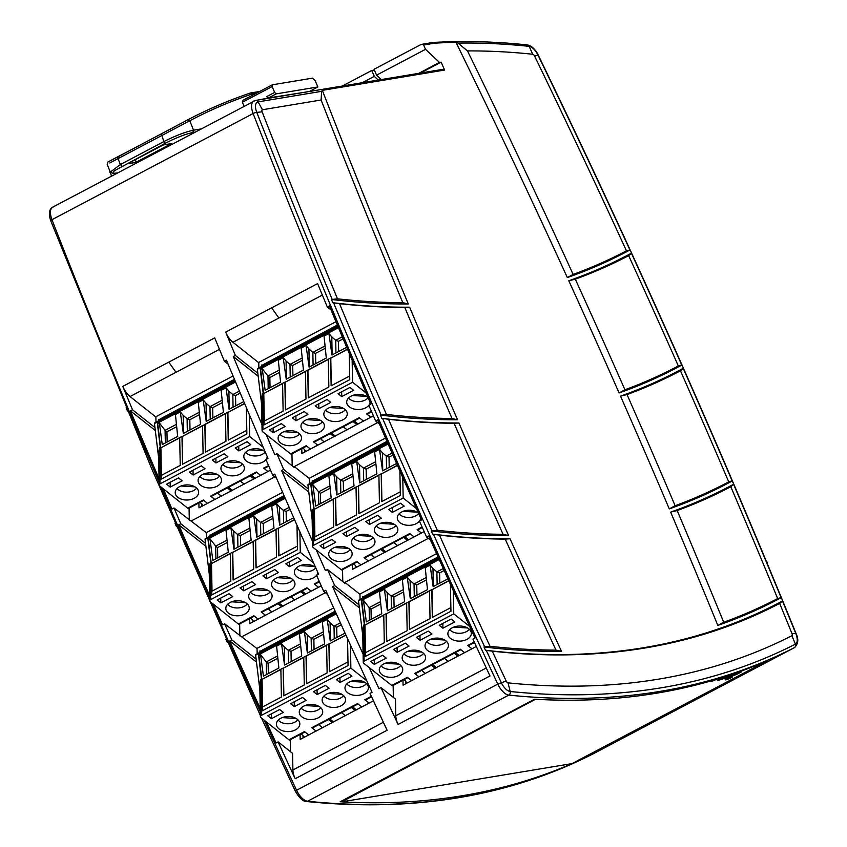 <?xml version="1.0" encoding="UTF-8"?>
<svg xmlns="http://www.w3.org/2000/svg" width="847" height="847" viewBox="0 0 847 847"><rect width="100%" height="100%" fill="white"/><g stroke="black" fill="none" stroke-linecap="round" stroke-linejoin="round"><path stroke-width="1.27" d="M277.329 577.686L291.241 578.512M245.514 602.641L231.602 601.815M254.46 589.745L268.383 590.581M300.187 565.616L314.11 566.452M240.601 545.743L240.41 535.548L237.689 534.51L237.933 547.151M286.328 521.614L286.138 511.419L283.417 510.381L283.66 523.023M263.47 533.684L263.269 523.478L260.548 522.451L260.791 535.092M293.697 517.729L279.669 525.129L276.63 503.626L279.499 507.014L279.838 525.045M279.499 507.014L283.417 510.381L289.166 507.353M294.576 519.751L278.483 528.242L279.012 555.791M276.016 529.544L255.625 540.301L256.154 567.861M253.158 541.604L232.756 552.371L233.285 579.92M230.289 553.673L211.496 563.583L212.025 591.142M215.911 558.776L215.678 546.124L217.541 547.607L217.743 557.813M256.98 537.104L256.63 519.073L253.761 515.685L248.891 518.258L251.136 540.185L233.941 549.258L230.903 527.745L233.772 531.143L234.111 549.174M233.772 531.143L237.689 534.51L249.897 528.073M256.63 519.073L260.548 522.451L272.766 516.003M292.998 579.824A11.085 7.136 -1.1 0 1 283.247 583.837A11.085 7.136 -1.1 0 1 273.359 580.195M247.271 603.953A11.085 7.136 -1.1 0 1 237.52 607.966A11.085 7.136 -1.1 0 1 227.631 604.324M270.129 591.884A11.085 7.136 -1.1 0 1 260.389 595.907A11.085 7.136 -1.1 0 1 250.49 592.265M315.783 567.861A11.085 7.136 -1.1 0 1 306.032 571.778A11.085 7.136 -1.1 0 1 296.217 568.136M271.823 612.021L268.351 608.781M307.397 588.167L261.988 612.137A1.758 0.826 -117.8 0 1 261.194 611.926L265.545 615.303M265.344 615.208L258.187 619.146M250.14 530.413L240.41 535.548M217.541 547.607L227.271 542.472M290.034 509.354L286.138 511.419M272.999 518.343L263.269 523.478M284.243 496.046L209.664 535.399L209.685 536.363M255.625 540.301L253.147 541.371L253.687 569.163L233.105 580.015L232.576 552.223L230.289 553.43L230.818 581.222L211.845 591.238L211.242 563.477L211.845 594.933M255.974 567.956L255.434 540.164L276.016 529.301L276.546 557.093L255.974 567.956M232.756 552.371L253.147 541.371M211.496 563.583L230.289 553.43M297.392 546.103L278.832 555.886L278.303 528.094L276.016 529.301M278.483 528.242L294.491 519.55M253.761 515.685L256.8 537.199L274.005 528.126L271.76 506.188L276.63 503.626M227.038 540.132L215.678 546.124L209.961 538.798L212.851 560.386L228.277 552.255L226.033 530.317L230.903 527.745M311.273 591.174L318.546 587.299M261.194 611.926L306.921 587.797L311.071 591.079M299.891 531.863L300.283 552.35L210.649 599.634A2.34 1.514 -1.1 0 0 209.77 600.841A2.34 1.514 -1.1 0 0 210.289 601.762L238.335 623.985L253.878 615.78L258.028 619.072M209.664 535.399L284.073 495.654M209.325 536.553L209.294 535.113M209.961 538.798L208.341 539.655L211.242 563.477M269.251 609.851L271.929 611.968M283.004 606.187L279.108 603.096M281.797 606.812L277.911 603.731M290.945 596.86L294.82 599.93M305.809 594.086L301.966 591.037M304.613 594.721L300.77 591.672M252.406 620.195L253.909 621.391M282.633 492.34L206.477 532.53L206.583 538.004M285.217 498.28L207.939 539.052L208.341 539.655M284.592 496.84L205.334 538.66A1.758 0.826 62.2 0 0 205.059 539.348L284.783 497.274M210.649 599.634L209.961 563.7L209.177 569.883L209.77 600.841M207.939 539.052L210.871 563.223L211.485 595.123L297.456 549.756L296.99 525.256M238.335 623.985A1.758 0.826 62.2 0 0 239.129 624.197L254.354 616.161M262.909 575.854L274.799 569.576L278.462 572.487L266.572 578.755L262.909 575.854M266.477 573.97L266.572 578.755M217.181 599.983L229.071 593.705L232.734 596.606L220.845 602.884L217.181 599.983M220.749 598.098L220.845 602.884M240.04 587.913L251.93 581.645L255.593 584.546L243.703 590.825L240.04 587.913M243.618 586.029L243.703 590.825M285.767 563.784L297.657 557.517L301.32 560.418L289.43 566.696L285.767 563.784M289.346 561.9L289.43 566.696M275.921 578.321A11.72 7.549 -1.1 0 1 288.266 577.241A11.72 7.549 -1.1 0 1 294.978 583.901A11.72 7.549 -1.1 0 1 283.396 591.682A11.72 7.549 -1.1 0 1 271.538 584.356A11.72 7.549 -1.1 0 1 275.921 578.321M230.193 602.45A11.72 7.549 -1.1 0 1 242.538 601.37A11.72 7.549 -1.1 0 1 249.251 608.03A11.72 7.549 -1.1 0 1 237.668 615.811A11.72 7.549 -1.1 0 1 225.81 608.485A11.72 7.549 -1.1 0 1 230.193 602.45M253.062 590.38A11.72 7.549 -1.1 0 1 265.397 589.311A11.72 7.549 -1.1 0 1 272.109 595.97A11.72 7.549 -1.1 0 1 260.537 603.742A11.72 7.549 -1.1 0 1 248.669 596.415A11.72 7.549 -1.1 0 1 253.062 590.38M316.577 575.357A11.72 7.549 -1.1 0 1 303.47 579.454A11.72 7.549 -1.1 0 1 294.396 572.286A11.72 7.549 -1.1 0 1 298.79 566.251A11.72 7.549 -1.1 0 1 315.656 567.564M317.816 572.434A11.72 7.549 -1.1 0 1 316.64 575.272M319.446 581.815L315.031 584.144A1.758 0.826 -117.8 0 1 314.237 583.932L319.224 581.307M318.387 587.225L314.237 583.932M209.251 573.917L205.059 539.348M209.961 563.7L210.871 563.223M300.283 552.35L313.57 562.884M766.694 562.196L767.562 563.16A2.34 1.006 -42.5 0 0 767.467 562.535L766.302 561.265M767.562 563.16L767.403 563.901M327.916 693.481L341.839 694.318M296.111 718.447L282.189 717.61M305.058 705.551L318.97 706.377M350.785 681.422L364.697 682.248M291.199 661.549L290.997 651.343L288.276 650.316L288.52 662.957M336.926 637.42L336.725 627.214L334.014 626.187L334.247 638.829M314.057 649.48L313.866 639.284L311.145 638.246L311.389 650.898M345.047 633.133L330.256 640.935L327.217 619.422L330.086 622.81L330.436 640.84M330.086 622.81L334.014 626.187L340.388 622.82M345.957 635.134L329.081 644.038L329.61 671.597M326.614 645.34L306.212 656.107L306.741 683.656M303.745 657.41L283.353 668.167L283.883 695.726M280.886 669.469L262.083 679.389L262.612 706.949M266.509 674.572L266.265 661.931L268.139 663.413L268.33 673.609M307.567 652.91L307.228 634.879L304.359 631.491L299.489 634.054L301.733 655.991L284.528 665.064L281.49 643.551L284.359 646.939L284.708 664.969M284.359 646.939L288.276 650.316L300.494 643.868M307.228 634.879L311.145 638.246L323.353 631.809M343.586 695.62A11.085 7.136 -1.1 0 1 333.845 699.643A11.085 7.136 -1.1 0 1 323.946 696.001M297.858 719.749A11.085 7.136 -1.1 0 1 288.118 723.772A11.085 7.136 -1.1 0 1 278.218 720.13M320.727 707.69A11.085 7.136 -1.1 0 1 310.976 711.702A11.085 7.136 -1.1 0 1 301.087 708.06M366.455 683.561A11.085 7.136 -1.1 0 1 356.703 687.573A11.085 7.136 -1.1 0 1 346.815 683.931M322.411 727.827L318.938 724.577M357.995 703.973L312.585 727.933A1.758 0.826 -117.8 0 1 311.791 727.721L316.132 731.109M315.942 731.014L308.784 734.952M300.727 646.208L290.997 651.343M268.139 663.413L277.869 658.278M341.288 624.811L336.725 627.214M323.596 634.149L313.866 639.284M335.327 611.598L260.251 651.205L260.273 652.169M306.212 656.107L303.745 657.166L304.274 684.958L283.703 695.821L283.163 668.029L280.876 669.236L281.416 697.028L262.432 707.033L261.839 679.283L262.443 710.739M306.561 683.751L306.032 655.959L326.603 645.107L327.143 672.899L306.561 683.751M283.353 668.167L303.745 657.166M262.083 679.389L280.876 669.236M347.979 661.899L329.43 671.692L328.89 643.9L326.603 645.107M329.081 644.038L345.872 634.943M304.359 631.491L307.397 653.005L324.592 643.921L322.347 621.994L327.217 619.422M277.625 655.938L266.265 661.931L260.558 654.604L263.438 676.192L278.864 668.05L276.62 646.123L281.49 643.551M361.86 706.97L369.133 703.095M311.791 727.721L357.519 703.592L361.669 706.885M350.425 644.98L350.87 668.145L261.247 715.44A2.34 1.514 -1.1 0 0 260.368 716.647A2.34 1.514 -1.1 0 0 260.887 717.568L288.922 739.791L304.475 731.586L308.615 734.878M260.251 651.205L335.158 611.206M259.913 652.359L259.891 650.919M260.558 654.604L258.938 655.451L261.839 679.283M319.838 725.657L322.516 727.774M333.591 721.983L329.695 718.902M332.384 722.618L328.498 719.537M341.532 712.655L345.417 715.736M356.407 709.881L352.564 706.843M355.211 710.517L351.367 707.467M302.993 736.001L304.497 737.186M333.676 607.902L257.065 648.326L257.17 653.81M336.323 613.8L258.526 654.847L258.938 655.451M335.687 612.381L255.921 654.466A1.758 0.826 62.2 0 0 255.646 655.144L335.878 612.815M261.247 715.44L260.558 679.506L259.775 685.689L260.368 716.647M258.526 654.847L261.469 679.019L262.083 710.919L348.053 665.562L347.535 638.606M288.922 739.791A1.758 0.826 62.2 0 0 289.716 740.003L304.952 731.967M313.496 691.65L325.386 685.382L329.049 688.283L317.159 694.561L313.496 691.65M317.074 689.765L317.159 694.561M267.768 715.779L279.658 709.511L283.322 712.412L271.432 718.69L267.768 715.779M271.347 713.894L271.432 718.69M290.637 703.719L302.527 697.441L306.19 700.353L294.301 706.62L290.637 703.719M294.205 701.835L294.301 706.62M336.365 679.59L348.255 673.312L351.918 676.224L340.028 682.491L336.365 679.59M339.933 677.706L340.028 682.491M326.519 694.127A11.72 7.549 -1.1 0 1 338.853 693.047A11.72 7.549 -1.1 0 1 345.565 699.707A11.72 7.549 -1.1 0 1 333.993 707.478A11.72 7.549 -1.1 0 1 322.125 700.162A11.72 7.549 -1.1 0 1 326.519 694.127M280.791 718.256A11.72 7.549 -1.1 0 1 293.126 717.176A11.72 7.549 -1.1 0 1 299.838 723.836A11.72 7.549 -1.1 0 1 288.266 731.607A11.72 7.549 -1.1 0 1 276.397 724.28A11.72 7.549 -1.1 0 1 280.791 718.256M303.65 706.186A11.72 7.549 -1.1 0 1 315.995 705.117A11.72 7.549 -1.1 0 1 322.707 711.766A11.72 7.549 -1.1 0 1 311.124 719.548A11.72 7.549 -1.1 0 1 299.266 712.221A11.72 7.549 -1.1 0 1 303.65 706.186M349.377 682.057A11.72 7.549 -1.1 0 1 361.722 680.988A11.72 7.549 -1.1 0 1 368.434 687.637A11.72 7.549 -1.1 0 1 356.862 695.419A11.72 7.549 -1.1 0 1 344.994 688.092A11.72 7.549 -1.1 0 1 349.377 682.057M371.6 696.795L365.629 699.95A1.758 0.826 -117.8 0 1 364.835 699.738L371.367 696.287M368.985 703.021L364.835 699.738M259.849 689.723L255.646 655.144M260.558 679.506L261.469 679.019M350.87 668.145L366.762 680.744M329.621 407.587L343.543 408.423M297.816 432.552L283.893 431.716M306.762 419.657L320.674 420.483M352.49 395.528L366.402 396.354M292.903 375.655L292.702 365.449L289.981 364.422L290.225 377.063M338.631 351.526L338.429 341.32L335.708 340.293L335.952 352.934M315.762 363.596L315.571 353.39L312.85 352.352L313.094 365.004M346.688 347.27L331.96 355.041L328.922 333.527L331.791 336.915L332.14 354.946M331.791 336.915L335.708 340.293L342.294 336.82M347.545 349.303L330.785 358.154L331.315 385.703M328.318 359.446L307.916 370.213L308.446 397.762M305.449 371.515L285.058 382.272L285.587 409.832M282.591 383.575L263.788 393.495L264.317 421.054M268.213 388.678L267.97 376.036L269.844 377.518L270.034 387.725M309.271 367.016L308.933 348.985L306.063 345.597L301.193 348.159L303.438 370.097L286.233 379.17L283.194 357.656L286.064 361.044L286.413 379.075M286.064 361.044L289.981 364.422L302.199 357.974M308.933 348.985L312.85 352.352L325.057 345.915M345.29 409.726A11.085 7.136 -1.1 0 1 335.55 413.749A11.085 7.136 -1.1 0 1 325.65 410.107M299.563 433.855A11.085 7.136 -1.1 0 1 289.822 437.878A11.085 7.136 -1.1 0 1 279.923 434.236M322.432 421.795A11.085 7.136 -1.1 0 1 312.681 425.808A11.085 7.136 -1.1 0 1 302.792 422.177M368.127 397.698A11.085 7.136 -1.1 0 1 358.376 401.679A11.085 7.136 -1.1 0 1 348.519 398.048M324.126 441.933L320.642 438.682M359.7 418.079L314.29 442.039A1.758 0.826 -117.8 0 1 313.496 441.827L317.847 445.215M317.636 445.12L310.489 449.058M302.432 360.314L292.702 365.449M269.844 377.518L279.574 372.384M343.141 338.842L338.429 341.32M325.301 348.255L315.571 353.39M337.519 325.439L261.956 365.311L261.977 366.275M307.916 370.213L305.449 371.272L305.979 399.064L285.407 409.927L284.867 382.135L282.58 383.342L283.12 411.134L264.137 421.15L263.533 393.389L264.148 424.845M308.266 397.857L307.736 370.065L328.308 359.213L328.848 387.005L308.266 397.857M285.058 382.272L305.449 371.272M263.788 393.495L282.58 383.342M349.684 376.004L331.135 385.798L330.595 358.006L328.308 359.213M330.785 358.154L347.461 349.102M306.063 345.597L309.102 367.111L326.296 358.027L324.052 336.1L328.922 333.527M279.33 370.044L267.97 376.036L262.263 368.71L265.143 390.298L280.569 382.156L278.324 360.229L283.194 357.656M363.564 421.086L370.848 417.2M313.496 441.827L359.223 417.698L363.374 420.991M352.151 360.197L352.574 382.251L262.951 429.545A2.34 1.514 -1.1 0 0 262.072 430.752A2.34 1.514 -1.1 0 0 262.581 431.674L290.627 453.897L306.169 445.691L310.32 448.984M261.956 365.311L337.35 325.047M261.617 366.465L261.596 365.025M262.263 368.71L260.643 369.557L263.533 393.389M321.542 439.762L324.221 441.88M335.296 436.099L331.399 433.008M334.089 436.724L330.203 433.643M343.236 426.761L347.122 429.842M358.112 423.987L354.268 420.948M356.915 424.622L353.072 421.573M304.698 450.106L306.201 451.292M335.952 321.712L258.769 362.431L258.875 367.916M338.461 327.683L260.23 368.953L260.643 369.557M337.858 326.243L257.626 368.572A1.758 0.826 62.2 0 0 257.35 369.25L338.038 326.677M262.951 429.545L262.263 393.611L261.479 399.795L262.072 430.752M260.23 368.953L263.173 393.124L263.788 425.025L349.758 379.668L349.25 353.326M290.627 453.897A1.758 0.826 62.2 0 0 291.421 454.108L306.656 446.073M315.2 405.755L327.09 399.488L330.753 402.389L318.864 408.667L315.2 405.755M318.779 403.871L318.864 408.667M269.473 429.884L281.363 423.616L285.026 426.517L273.136 432.796L269.473 429.884M273.052 428L273.136 432.796M292.342 417.825L304.232 411.547L307.895 414.458L296.005 420.726L292.342 417.825M295.91 415.941L296.005 420.726M338.069 393.696L349.959 387.418L353.623 390.329L341.733 396.597L338.069 393.696M341.637 391.812L341.733 396.597M328.223 408.233A11.72 7.549 -1.1 0 1 340.558 407.153A11.72 7.549 -1.1 0 1 347.27 413.812A11.72 7.549 -1.1 0 1 335.698 421.584A11.72 7.549 -1.1 0 1 323.829 414.268A11.72 7.549 -1.1 0 1 328.223 408.233M282.496 432.362A11.72 7.549 -1.1 0 1 294.83 431.282A11.72 7.549 -1.1 0 1 301.543 437.941A11.72 7.549 -1.1 0 1 289.97 445.713A11.72 7.549 -1.1 0 1 278.102 438.397A11.72 7.549 -1.1 0 1 282.496 432.362M305.354 420.292A11.72 7.549 -1.1 0 1 317.699 419.223A11.72 7.549 -1.1 0 1 324.412 425.882A11.72 7.549 -1.1 0 1 312.829 433.653A11.72 7.549 -1.1 0 1 300.971 426.327A11.72 7.549 -1.1 0 1 305.354 420.292M368.858 405.29A11.72 7.549 -1.1 0 1 355.751 409.355A11.72 7.549 -1.1 0 1 346.698 402.198A11.72 7.549 -1.1 0 1 351.082 396.163A11.72 7.549 -1.1 0 1 368.085 397.592M370.118 402.325A11.72 7.549 -1.1 0 1 368.985 405.12M371.642 411.78L367.333 414.056A1.758 0.826 -117.8 0 1 366.539 413.844L371.431 411.261M370.69 417.126L366.539 413.844M261.554 403.828L257.35 369.25M262.263 393.611L263.173 393.124M352.574 382.251L366.105 392.976M380.218 523.393L394.13 524.229M348.403 548.358L334.491 547.522M357.349 535.463L371.272 536.289M403.077 511.334L416.999 512.16M343.49 491.461L343.3 481.255L340.579 480.217L340.822 492.869M389.218 467.332L389.027 457.126L386.306 456.088L386.55 468.74M366.359 479.391L366.158 469.196L363.437 468.158L363.681 480.8M396.587 463.447L382.558 470.847L379.52 449.334L382.389 452.722L382.728 470.752M382.389 452.722L386.306 456.088L392.055 453.06M397.465 465.458L381.372 473.949L381.902 501.509M378.905 475.252L358.514 486.019L359.043 513.568M356.047 487.311L335.645 498.078L336.174 525.638M333.178 499.381L314.385 509.301L314.915 536.85M318.8 504.484L318.567 491.842L320.431 493.325L320.632 503.52M359.869 482.822L359.52 464.781L356.651 461.393L351.78 463.965L354.025 485.892L336.831 494.976L333.792 473.462L336.661 476.85L337 494.881M336.661 476.85L340.579 480.217L352.786 473.78M359.52 464.781L363.437 468.158L375.655 461.71M395.888 525.532A11.085 7.136 -1.1 0 1 386.137 529.544A11.085 7.136 -1.1 0 1 376.248 525.913M350.16 549.661A11.085 7.136 -1.1 0 1 340.409 553.673A11.085 7.136 -1.1 0 1 330.521 550.042M373.019 537.591A11.085 7.136 -1.1 0 1 363.278 541.614A11.085 7.136 -1.1 0 1 353.379 537.972M418.672 513.568A11.085 7.136 -1.1 0 1 408.921 517.485A11.085 7.136 -1.1 0 1 399.106 513.843M374.713 557.739L371.24 554.489M410.287 533.885L364.877 557.845A1.758 0.826 -117.8 0 1 364.083 557.633L368.434 561.01M368.233 560.926L361.076 564.854M353.03 476.12L343.3 481.255M320.431 493.325L330.161 488.179M392.923 455.072L389.027 457.126M375.888 464.061L366.158 469.196M387.132 441.763L312.554 481.117L312.575 482.081M358.514 486.019L356.036 487.078L356.576 514.87L335.994 525.722L335.465 497.93L333.178 499.137L333.707 526.929L314.735 536.945L314.131 509.185L314.735 540.64M358.863 513.663L358.323 485.871L378.905 475.008L379.435 502.8L358.863 513.663M335.645 498.078L356.036 487.078M314.385 509.301L333.178 499.137M400.282 491.811L381.722 501.593L381.192 473.801L378.905 475.008M381.372 473.949L397.381 465.268M356.651 461.393L359.689 482.906L376.894 473.833L374.649 451.906L379.52 449.334M329.928 485.839L318.567 491.842L312.85 484.505L315.74 506.104L331.166 497.962L328.922 476.035L333.792 473.462M414.162 536.882L421.435 533.007M364.083 557.633L409.81 533.504L413.961 536.797M402.77 477.57L403.172 498.057L313.538 545.352A2.34 1.514 -1.1 0 0 312.659 546.559A2.34 1.514 -1.1 0 0 313.178 547.48L341.214 569.692L356.767 561.497L360.917 564.78M312.554 481.117L386.963 441.361M312.215 482.271L312.183 480.821M312.85 484.505L311.23 485.363L314.131 509.185M372.14 555.558L374.819 557.686M385.893 551.895L381.997 548.814M384.686 552.53L380.801 549.449M393.823 542.567L397.709 545.648M408.699 539.793L404.855 536.744M407.502 540.428L403.659 537.379M355.295 565.902L356.799 567.098M385.523 438.047L309.367 478.237L309.473 483.711M388.106 443.987L310.828 484.759L311.23 485.363M387.481 442.558L308.223 484.368A1.758 0.826 62.2 0 0 307.948 485.056L387.672 442.992M313.538 545.352L312.85 509.407L312.067 515.59L312.659 546.559M310.828 484.759L313.761 508.931L314.375 540.831L400.345 495.474L399.879 470.964M341.214 569.692A1.758 0.826 62.2 0 0 342.019 569.904L357.243 561.868M365.798 521.561L377.688 515.283L381.351 518.195L369.461 524.462L365.798 521.561M369.366 519.677L369.461 524.462M320.071 545.69L331.96 539.412L335.624 542.324L323.734 548.591L320.071 545.69M323.639 543.806L323.734 548.591M342.929 533.621L354.819 527.353L358.482 530.254L346.592 536.532L342.929 533.621M346.508 531.736L346.592 536.532M388.657 509.502L400.546 503.224L404.21 506.125L392.32 512.403L388.657 509.502M392.235 507.607L392.32 512.403M378.81 524.028A11.72 7.549 -1.1 0 1 391.155 522.959A11.72 7.549 -1.1 0 1 397.868 529.619A11.72 7.549 -1.1 0 1 386.285 537.39A11.72 7.549 -1.1 0 1 374.427 530.063A11.72 7.549 -1.1 0 1 378.81 524.028M333.083 548.157A11.72 7.549 -1.1 0 1 345.428 547.088A11.72 7.549 -1.1 0 1 352.14 553.747A11.72 7.549 -1.1 0 1 340.558 561.519A11.72 7.549 -1.1 0 1 328.7 554.192A11.72 7.549 -1.1 0 1 333.083 548.157M355.952 536.098A11.72 7.549 -1.1 0 1 368.286 535.018A11.72 7.549 -1.1 0 1 374.999 541.678A11.72 7.549 -1.1 0 1 363.427 549.449A11.72 7.549 -1.1 0 1 351.558 542.133A11.72 7.549 -1.1 0 1 355.952 536.098M419.466 521.074A11.72 7.549 -1.1 0 1 406.359 525.161A11.72 7.549 -1.1 0 1 397.285 518.004A11.72 7.549 -1.1 0 1 401.679 511.969A11.72 7.549 -1.1 0 1 418.545 513.271M420.705 518.142A11.72 7.549 -1.1 0 1 419.53 520.99M422.335 527.522L417.92 529.851A1.758 0.826 -117.8 0 1 417.126 529.64L422.113 527.014M421.277 532.932L417.126 529.64M312.141 519.624L307.948 485.056M312.85 509.407L313.761 508.931M403.172 498.057L416.459 508.592M430.805 639.199L444.728 640.025M399.001 664.154L385.078 663.328M407.947 651.258L421.859 652.095M453.674 627.129L467.586 627.966M394.088 607.257L393.887 597.061L391.166 596.023L391.409 608.665M439.815 583.128L439.614 572.932L436.893 571.894L437.137 584.536M416.946 595.197L416.756 584.991L414.035 583.964L414.278 596.606M447.936 578.84L433.145 586.643L430.107 565.129L432.976 568.528L433.325 586.558M432.976 568.528L436.893 571.894L443.277 568.528M448.846 580.841L431.97 589.756L432.499 617.304M429.503 591.058L409.101 601.815L409.63 629.374M406.634 603.117L386.243 613.884L386.772 641.433M383.776 615.187L364.972 625.097L365.502 652.656M369.398 620.29L369.154 607.638L371.028 609.12L371.219 619.326M410.456 598.617L410.117 580.587L407.248 577.199L402.378 579.772L404.622 601.698L387.418 610.772L384.379 589.258L387.248 592.656L387.598 610.687M387.248 592.656L391.166 596.023L403.384 589.576M410.117 580.587L414.035 583.964L426.242 577.516M446.475 641.338A11.085 7.136 -1.1 0 1 436.734 645.35A11.085 7.136 -1.1 0 1 426.835 641.708M400.747 665.467A11.085 7.136 -1.1 0 1 391.007 669.479A11.085 7.136 -1.1 0 1 381.108 665.837M423.616 653.397A11.085 7.136 -1.1 0 1 413.865 657.42A11.085 7.136 -1.1 0 1 403.977 653.778M469.344 629.268A11.085 7.136 -1.1 0 1 459.593 633.291A11.085 7.136 -1.1 0 1 449.704 629.649M425.3 673.534L421.827 670.295M460.884 649.681L415.475 673.64A1.758 0.826 -117.8 0 1 414.681 673.439L419.021 676.817M418.831 676.721L411.674 680.66M403.617 591.926L393.887 597.061M371.028 609.12L380.758 603.985M444.177 570.518L439.614 572.932M426.486 579.856L416.756 584.991M438.217 557.305L363.141 596.913L363.162 597.876M409.101 601.815L406.634 602.873L407.163 630.666L386.592 641.528L386.052 613.736L383.765 614.943L384.305 642.735L365.322 652.751L364.718 624.991L365.332 656.446M409.45 629.469L408.921 601.666L429.493 590.814L430.032 618.606L409.45 629.469M386.243 613.884L406.634 602.873M364.972 625.097L383.765 614.943M450.869 607.606L432.319 617.399L431.779 589.607L429.493 590.814M431.97 589.756L448.762 580.65M407.248 577.199L410.287 598.713L427.481 589.639L425.236 567.702L430.107 565.129M380.515 601.645L369.154 607.638L363.448 600.311L366.328 621.899L381.753 613.768L379.509 591.831L384.379 589.258M464.632 652.635L471.948 648.77M414.681 673.439L460.408 649.31L464.558 652.592M453.314 590.698L453.759 613.863L364.136 661.147A2.34 1.514 -1.1 0 0 363.257 662.354A2.34 1.514 -1.1 0 0 363.765 663.275L391.812 685.498L407.365 677.293L411.504 680.586M363.141 596.913L438.047 556.913M362.802 598.067L362.781 596.627M363.448 600.311L361.828 601.158L364.718 624.991M422.727 671.364L425.406 673.481M436.48 667.701L432.584 664.609M435.273 668.325L431.388 665.244M444.421 658.373L448.148 661.327M459.18 655.504L455.453 652.55M457.983 656.139L454.257 653.185M405.882 681.708L407.386 682.894M436.565 553.62L359.954 594.043L360.06 599.517M439.212 559.518L361.415 600.565L361.828 601.158M438.577 558.088L358.81 600.174A1.758 0.826 62.2 0 0 358.535 600.862L438.767 558.522M364.136 661.147L363.448 625.213L362.664 631.396L363.257 662.354M361.415 600.565L364.358 624.737L364.972 656.637L450.943 611.269L450.424 584.314M391.812 685.498A1.758 0.826 62.2 0 0 392.606 685.71L407.841 677.674M416.385 637.368L428.275 631.089L431.938 633.99L420.048 640.268L416.385 637.368M419.964 635.472L420.048 640.268M370.658 661.496L382.548 655.218L386.211 658.119L374.321 664.397L370.658 661.496M374.236 659.601L374.321 664.397M393.527 649.427L405.417 643.159L409.08 646.06L397.19 652.328L393.527 649.427M397.095 647.542L397.19 652.328M439.254 625.298L451.144 619.03L454.807 621.931L442.917 628.199L439.254 625.298M442.822 623.413L442.917 628.199M429.408 639.834A11.72 7.549 -1.1 0 1 441.742 638.754A11.72 7.549 -1.1 0 1 448.455 645.414A11.72 7.549 -1.1 0 1 436.883 653.196A11.72 7.549 -1.1 0 1 425.014 645.869A11.72 7.549 -1.1 0 1 429.408 639.834M383.68 663.963A11.72 7.549 -1.1 0 1 396.015 662.883A11.72 7.549 -1.1 0 1 402.727 669.543A11.72 7.549 -1.1 0 1 391.155 677.325A11.72 7.549 -1.1 0 1 379.287 669.998A11.72 7.549 -1.1 0 1 383.68 663.963M406.539 651.894A11.72 7.549 -1.1 0 1 418.884 650.824A11.72 7.549 -1.1 0 1 425.596 657.484A11.72 7.549 -1.1 0 1 414.014 665.255A11.72 7.549 -1.1 0 1 402.156 657.928A11.72 7.549 -1.1 0 1 406.539 651.894M452.266 627.765A11.72 7.549 -1.1 0 1 464.611 626.695A11.72 7.549 -1.1 0 1 471.324 633.355A11.72 7.549 -1.1 0 1 459.752 641.126A11.72 7.549 -1.1 0 1 447.883 633.8A11.72 7.549 -1.1 0 1 452.266 627.765M474.489 642.502L468.518 645.658A1.758 0.826 -117.8 0 1 467.724 645.446L474.246 642.005M471.874 648.738L467.724 645.446M362.738 635.43L358.535 600.862M363.448 625.213L364.358 624.737M453.759 613.863L469.651 626.452M226.731 461.88L240.654 462.716M194.926 486.845L181.004 486.009M203.873 473.949L217.785 474.775M249.6 449.821L263.512 450.646M190.014 429.948L189.813 419.741L187.092 418.714L187.335 431.356M235.741 405.819L235.54 395.613L232.819 394.586L233.063 407.227M212.872 417.878L212.682 407.682L209.961 406.645L210.204 419.286M243.798 401.563L229.071 409.334L226.033 387.82L228.902 391.208L229.251 409.239M228.902 391.208L232.819 394.586L239.405 391.113M244.656 403.596L227.896 412.436L228.425 439.995M225.429 413.738L205.027 424.506L205.556 452.054M202.56 425.808L182.169 436.565L182.698 464.124M179.702 437.867L160.898 447.788L161.428 475.336M165.324 442.97L165.08 430.329L166.954 431.811L167.145 442.007M206.382 421.308L206.043 403.278L203.174 399.879L198.304 402.452L200.548 424.389L183.344 433.463L180.305 411.949L183.174 415.337L183.524 433.368M183.174 415.337L187.092 418.714L199.31 412.267M206.043 403.278L209.961 406.645L222.168 400.197M242.401 464.018A11.085 7.136 -1.1 0 1 232.66 468.042A11.085 7.136 -1.1 0 1 222.761 464.4M196.673 488.147A11.085 7.136 -1.1 0 1 186.933 492.171A11.085 7.136 -1.1 0 1 177.034 488.528M219.542 476.088A11.085 7.136 -1.1 0 1 209.791 480.101A11.085 7.136 -1.1 0 1 199.903 476.459M265.238 451.991A11.085 7.136 -1.1 0 1 255.487 455.972A11.085 7.136 -1.1 0 1 245.63 452.33M221.236 496.226L217.753 492.975M256.81 472.372L211.401 496.331A1.758 0.826 -117.8 0 1 210.607 496.12L214.958 499.508M214.746 499.412L207.6 503.351M199.543 414.607L189.813 419.741M166.954 431.811L176.684 426.676M240.252 393.124L235.54 395.613M222.412 402.547L212.682 407.682M234.63 379.731L159.067 419.604L159.088 420.567M205.027 424.506L202.56 425.565L203.089 453.357L182.518 464.22L181.978 436.417L179.691 437.624L180.231 465.416L161.248 475.432L160.644 447.682L161.258 479.127M205.376 452.15L204.847 424.358L225.418 413.495L225.958 441.287L205.376 452.15M182.169 436.565L202.56 425.565M160.898 447.788L179.691 437.624M246.795 430.297L228.245 440.091L227.705 412.288L225.418 413.495M227.896 412.436L244.571 403.394M203.174 399.879L206.213 421.393L223.407 412.32L221.162 390.393L226.033 387.82M176.441 424.326L165.08 430.329L159.374 422.992L162.253 444.59L177.679 436.449L175.435 414.522L180.305 411.949M260.675 475.368L267.959 471.493M210.607 496.12L256.334 471.991L260.484 475.283M249.262 414.479L249.685 436.544L160.062 483.838A2.34 1.514 -1.1 0 0 159.183 485.045A2.34 1.514 -1.1 0 0 159.691 485.966L187.738 508.189L203.28 499.984L207.43 503.266M159.067 419.604L234.46 379.34M158.728 420.758L158.707 419.307M159.374 422.992L157.754 423.849L160.644 447.682M218.653 494.045L221.332 496.173M232.406 490.381L228.51 487.3M231.199 491.016L227.314 487.936M240.347 481.054L244.232 484.135M255.222 478.28L251.379 475.231M254.026 478.915L250.183 475.866M201.808 504.399L203.312 505.585M233.063 375.994L155.88 416.724L155.986 422.198M235.572 381.976L157.341 423.246L157.754 423.849M234.968 380.525L154.736 422.865A1.758 0.826 62.2 0 0 154.461 423.542L235.148 380.97M160.062 483.838L159.374 447.904L158.59 454.077L159.183 485.045M157.341 423.246L160.284 447.417L160.898 479.317L246.869 433.96L246.361 407.619M187.738 508.189A1.758 0.826 62.2 0 0 188.532 508.391L203.767 500.355M212.311 460.048L224.201 453.78L227.864 456.681L215.974 462.949L212.311 460.048M215.89 458.163L215.974 462.949M166.584 484.177L178.473 477.909L182.137 480.81L170.247 487.078L166.584 484.177M170.162 482.292L170.247 487.078M189.453 472.118L201.342 465.839L205.006 468.74L193.116 475.019L189.453 472.118M193.021 470.223L193.116 475.019M235.18 447.989L247.07 441.711L250.733 444.611L238.843 450.89L235.18 447.989M238.748 446.104L238.843 450.89M225.334 462.515A11.72 7.549 -1.1 0 1 237.668 461.446A11.72 7.549 -1.1 0 1 244.381 468.105A11.72 7.549 -1.1 0 1 232.809 475.876A11.72 7.549 -1.1 0 1 220.94 468.55A11.72 7.549 -1.1 0 1 225.334 462.515M179.606 486.644A11.72 7.549 -1.1 0 1 191.941 485.575A11.72 7.549 -1.1 0 1 198.653 492.234A11.72 7.549 -1.1 0 1 187.081 500.005A11.72 7.549 -1.1 0 1 175.213 492.679A11.72 7.549 -1.1 0 1 179.606 486.644M202.465 474.585A11.72 7.549 -1.1 0 1 214.81 473.505A11.72 7.549 -1.1 0 1 221.522 480.164A11.72 7.549 -1.1 0 1 209.94 487.946A11.72 7.549 -1.1 0 1 198.082 480.62A11.72 7.549 -1.1 0 1 202.465 474.585M265.969 459.572A11.72 7.549 -1.1 0 1 252.861 463.648A11.72 7.549 -1.1 0 1 243.809 456.491A11.72 7.549 -1.1 0 1 248.192 450.456A11.72 7.549 -1.1 0 1 265.196 451.885M267.229 456.618A11.72 7.549 -1.1 0 1 266.096 459.402M268.753 466.062L264.444 468.338A1.758 0.826 -117.8 0 1 263.65 468.126L268.541 465.554M267.8 471.419L263.65 468.126M158.664 458.111L154.461 423.542M159.374 447.904L160.284 447.417M249.685 436.544L263.216 447.269M228.15 364.21L224.402 361.245A4689.013 2208.584 -117.8 0 1 214.715 337.889L168.754 362.135L175.996 372.299L219.468 349.366M276.546 478.28L272.713 475.241A4689.013 2208.584 -117.8 0 1 265.937 459.498L267.991 458.407A4689.013 2208.584 62.2 0 1 226.456 360.166L224.402 361.245M327.651 594.488L323.713 591.365A4689.013 2208.584 -117.8 0 1 316.556 575.314L318.62 574.234A4689.013 2208.584 62.2 0 1 274.767 474.151L272.713 475.241M467.491 50.926A1893.193 891.711 62.2 0 1 532.763 54.25A2.34 1.101 -117.8 0 1 534.563 56.018A4677.293 2203.058 -117.8 0 1 626.452 250.839A1941.546 914.495 62.2 0 1 573.133 274.407L567.331 277.562A4542.482 2139.564 62.2 0 0 455.982 42.35L457.983 43.091L467.491 50.926A4554.203 2145.08 -117.8 0 1 573.133 274.407M455.982 42.35A1903.23 896.444 -117.8 0 0 434.659 43.176L431.949 42.731M532.763 54.25L529.153 46.363A2.933 2.467 -84 0 0 527.279 44.912C494.839 41.503 463.362 40.688 432.859 42.477L421.573 44.34A2.933 2.552 80.6 0 1 423.627 45.007L425.522 49.327L439.455 62.424L418.767 73.34M425.522 49.327L376.587 75.15L374.035 69.295L420.895 44.563A2.933 2.552 80.6 0 1 421.573 44.34M342.304 86.034L371.748 70.502L374.363 70.068M767.318 660.925L766.387 661.062A1992.832 938.645 62.2 0 0 767.149 660.724A1992.832 938.645 62.2 0 0 767.604 660.533L572.043 763.602A1992.832 938.645 -117.8 0 1 341.659 801.865L572.043 763.602M340.642 801.802A1992.832 938.645 -117.8 0 1 340.176 801.781L534.531 699.23A1992.832 938.645 62.2 0 0 535.071 699.262L536.003 699.315A1992.832 938.645 62.2 0 0 766.387 661.062M535.071 699.262A1992.832 938.645 62.2 0 0 536.003 699.315M535.156 699.453L341.659 801.865M782.681 600.862L779.663 603.445A4677.293 2203.058 -117.8 0 1 791.977 633.577A2.34 1.101 -117.8 0 1 791.892 635.726L795.397 644.144A2.933 2.583 63 0 1 794.338 647.68A1992.832 938.645 -117.8 0 1 508.782 695.101A2.933 2.467 -84.2 0 0 510.212 691.501A11.424 5.378 -117.8 0 1 501.265 682.566A4686.377 2207.335 -117.8 0 1 486.284 650.348L485.469 650.21A1945.94 916.56 62.2 0 0 782.681 600.862L781.336 597.59L777.652 598.554A1941.546 914.495 62.2 0 1 723.698 622.249L717.822 625.414A4542.482 2139.564 62.2 0 0 670.644 512.117L677.166 510.55A4554.203 2145.08 -117.8 0 1 723.698 622.249M670.644 512.117A1945.94 916.56 62.2 0 0 733.777 484.145L730.802 486.739A1946.819 916.973 -117.8 0 1 677.166 510.55M730.802 486.739A4677.293 2203.058 -117.8 0 1 777.652 598.554M680.459 370.806A1946.819 916.973 -117.8 0 1 627.034 394.575A4554.203 2145.08 -117.8 0 1 675.123 505.723A1941.546 914.495 62.2 0 0 728.727 481.869A4677.293 2203.058 -117.8 0 0 680.459 370.806L683.296 368.519A4686.377 2207.335 -117.8 0 1 732.115 480.821L728.727 481.869M628.654 255.646A1946.819 916.973 -117.8 0 1 575.314 279.182A4554.203 2145.08 -117.8 0 1 624.927 389.768A1941.546 914.495 62.2 0 0 678.32 365.968A4677.293 2203.058 -117.8 0 0 628.654 255.646L631.47 253.38A4686.377 2207.335 -117.8 0 1 681.708 364.93L678.32 365.968M779.663 603.445A1946.819 916.973 -117.8 0 1 492.276 651.174L486.284 650.348M791.977 633.577L795.852 633.651A11.424 5.378 -117.8 0 1 795.397 644.144A1990.196 937.407 -117.8 0 1 510.212 691.501L508.009 682.862A2.34 1.101 62.2 0 1 506.167 681.03A4677.293 2203.058 -117.8 0 1 492.276 651.174M508.009 682.862A1981.112 933.129 62.2 0 0 791.892 635.726M244.074 106.14L242.38 102.254L272.099 86.574L274.661 92.418L266.89 96.526L268.435 97.977L310.246 91.36M272.099 86.574L272.258 84.827L242.528 100.518L242.38 102.254M266.89 96.526L267.588 98.125L259.044 99.861M437.073 70.301L433.05 70.968M436.533 70.502C438.746 70.735 437.571 70.926 433.029 71.084M321.119 99.999L262.422 109.75A2.34 1.101 -117.8 0 0 262.147 111.889A4677.293 2203.058 -117.8 0 0 337.498 298.822A1941.546 914.495 62.2 0 0 402.812 302.686A4554.203 2145.08 -117.8 0 1 321.119 99.999L321.595 91.338L322.336 90.354L444.611 70.057A2.933 2.552 -99.4 0 0 442.558 69.39L437.317 70.259M404.824 307.493A1946.819 916.973 -117.8 0 1 339.509 303.66L332.807 302.707A1945.94 916.56 62.2 0 0 409.63 307.175L404.824 307.493A4554.203 2145.08 -117.8 0 0 452.012 418.482A1941.546 914.495 62.2 0 1 386.444 414.437A4677.293 2203.058 -117.8 0 1 339.509 303.66M454.098 423.288A1946.819 916.973 -117.8 0 1 388.54 419.286L381.785 418.312A1945.94 916.56 62.2 0 0 458.915 422.981L454.098 423.288A4554.203 2145.08 -117.8 0 0 503.065 534.288A1941.546 914.495 62.2 0 1 437.285 530.264A4677.293 2203.058 -117.8 0 1 388.54 419.286M505.225 539.094A1946.819 916.973 -117.8 0 1 439.455 535.124L432.669 534.15A1945.94 916.56 62.2 0 0 510.053 538.777L505.225 539.094A4554.203 2145.08 -117.8 0 0 555.992 650.094A1941.546 914.495 62.2 0 1 490.032 646.314A4677.293 2203.058 -117.8 0 1 439.455 535.124M434.659 43.176L423.627 45.007M376.587 75.15L381.288 79.565M371.748 70.502L374.3 76.357L378.249 80.063M362.22 82.731L374.3 76.357M732.232 675.842A3.928 0.54 -23.6 0 1 732.242 675.853L732.581 676.658A3.928 0.54 -23.6 0 1 729.203 678.722A3.928 0.54 -23.6 0 1 725.392 679.802A3.928 0.54 -23.6 0 1 727.901 678.14A3.928 0.54 -23.6 0 1 732.052 676.605A3.928 0.54 -23.6 0 1 732.581 676.658M725.392 679.802L725.043 678.998A3.928 0.54 -23.6 0 1 726.662 677.791M741.474 671.015L741.633 671.787L737.081 674.191L726.864 678.256L728.304 677.177L717.451 680.628L717.102 679.834L718.987 678.574M675.123 505.723L669.278 508.899A4542.482 2139.564 62.2 0 0 620.523 396.142L627.034 394.575M624.927 389.768L619.104 392.944A4542.482 2139.564 62.2 0 0 568.782 280.749L575.314 279.182M272.258 84.827L312.522 78.146L315.095 80.571L317.89 86.955L310.118 91.053M268.435 97.977L276.207 93.879L317.89 86.955M322.336 90.354A4542.482 2139.564 62.2 0 0 408.296 303.967L402.812 302.686M409.63 307.175A4542.482 2139.564 62.2 0 0 457.528 419.773L452.012 418.482M458.915 422.981A4542.482 2139.564 62.2 0 0 508.613 535.579L503.065 534.288M510.053 538.777A4542.482 2139.564 62.2 0 0 561.55 651.364L555.992 650.094M420.472 73.054L441.149 62.138L444.611 70.057M717.451 680.628L723.56 677.134M710.633 681.052L711.988 681.21L716.88 679.209M274.661 92.418L276.207 93.879M111.465 176.112L110.226 171.983M109.866 171.083L109.771 172.227M441.149 62.138L439.455 62.424M731.819 676.732L725.657 679.686L731.819 676.732M740.384 671.417L740.553 672.253L737.589 673.82L729.754 676.488L733.767 673.746M731.872 674.403L728.812 676.806L719.399 680.014L724.556 676.817M715.419 679.654L712.052 680.639M163.238 144.953L171.465 143.588L135.795 162.412L127.569 163.778L163.238 144.953M194.672 132.206L192.851 132.513C185.472 134.091 176.324 137.659 165.409 143.185L114.207 170.872L112.937 173.328L117.394 172.989M730.41 677.134L729.383 678.331L726.906 679.019L729.563 677.928L728.611 677.854M732.115 674.763L733.142 674.424M734.031 674.117L735.895 673.005M738.563 672.486L740.214 671.47L740.553 672.253M728.071 676.15L728.812 676.806M721.76 678.288L723.349 677.748M728.462 676.012L729.638 675.154M135.562 159.554L135.795 162.412M200.781 128.988L193.529 130.194C185.525 131.836 175.625 135.636 163.81 141.618L120.369 164.54L110.258 172.079L112.937 173.328M125.081 152.989A1904.914 897.238 62.2 0 0 118.241 156.515A1904.914 897.238 62.2 0 0 111.465 160.178L172.735 127.844A1904.914 897.238 -117.8 0 1 179.511 124.191L187.611 119.914C207.748 109.295 228.711 100.317 250.5 92.979L259.711 91.444M256.355 93.223L252.607 93.848C230.85 101.174 209.908 110.142 189.802 120.74L109.782 162.973M110.258 172.079L107.146 164.17L107.961 161.978L118.241 156.515M121.968 166.107L120.369 164.54A4696.043 2211.898 -117.8 0 1 117.934 158.357L118.008 156.79L110.237 160.739M118.008 156.79L187.611 119.914L189.802 120.74L193.529 130.194L192.851 132.513M728.854 677.748L730.633 677.664M735.588 673.746L734.423 674.307M738.404 672.126L735.736 674.085M735.927 673.069L738.616 672.613M723.994 677.526L726.25 676.944M724.09 677.727L726.08 676.33M727.827 676.435L723.433 677.949L726.154 676.509M726.694 676.785L727.562 676.615M252.607 93.848L250.5 92.979M730.262 677.812L728.409 678.638L730.262 677.812M781.336 597.59A1942.425 914.908 -117.8 0 1 717.822 625.414M733.661 484.442A4686.377 2207.335 -117.8 0 1 781.061 597.516M733.777 484.145L732.115 480.821M732.39 480.895A1942.425 914.908 -117.8 0 1 669.278 508.899M620.523 396.142A1945.94 916.56 62.2 0 0 683.402 368.223L683.296 368.519M683.402 368.223L681.708 364.93M681.973 364.993A1942.425 914.908 -117.8 0 1 619.104 392.944M568.782 280.749A1945.94 916.56 62.2 0 0 631.576 253.094L631.47 253.38M631.576 253.094L630.115 249.886L626.452 250.839M630.115 249.886A1942.425 914.908 -117.8 0 1 567.331 277.562M457.983 43.091A1902.277 895.988 -117.8 0 1 529.153 46.363A11.424 5.378 -117.8 0 1 537.93 54.97A4686.377 2207.335 -117.8 0 1 629.84 249.812M337.498 298.822L331.463 299.478L332.807 302.707M408.296 303.967A1942.425 914.908 -117.8 0 1 331.463 299.478M386.444 414.437L380.398 415.072L381.785 418.312M457.528 419.773A1942.425 914.908 -117.8 0 1 380.398 415.072M437.285 530.264L431.218 530.91L432.669 534.15M508.613 535.579A1942.425 914.908 -117.8 0 1 431.218 530.91M490.032 646.314L483.965 646.97L485.469 650.21M561.55 651.364A1942.425 914.908 -117.8 0 1 483.965 646.97M280.145 758.552L278.642 755.302M227.345 642.481L225.895 639.241M176.472 526.643L175.075 523.414M127.484 411.039L126.139 407.82M250.532 618.183L252.395 619.655L252.438 622.153M321.257 585.849L249.579 623.646L249.484 618.734M199.934 502.377L201.798 503.859L201.851 506.347M270.511 470.138L198.992 507.851L198.897 502.927M301.119 733.978L302.982 735.45L303.035 737.949M476.31 646.462L403.066 685.159L402.971 680.247M154.948 427.544L132.492 409.747A4689.013 2208.584 -117.8 0 1 122.804 386.391A14.071 6.628 62.2 0 0 130.046 396.555L155.89 417.031M159.067 478.894A4689.013 2208.584 -117.8 0 1 130.427 410.837L132.492 409.747M130.427 410.837L155.319 430.551M205.546 543.351L180.792 523.732A4689.013 2208.584 -117.8 0 1 174.016 507.999L171.962 509.079A4689.013 2208.584 -117.8 0 1 163.291 488.814M189.061 508.115L189.294 520.1M174.016 507.999L206.477 532.837M209.675 595.759A4689.013 2208.584 -117.8 0 1 178.738 524.822L180.792 523.732M178.738 524.822L205.906 546.357M256.133 659.146L231.803 639.866A4689.013 2208.584 -117.8 0 1 224.646 623.816L222.592 624.906A4689.013 2208.584 -117.8 0 1 213.423 604.25M239.659 623.921L239.881 635.896M224.646 623.816L257.075 648.633M257.837 373.252L235.381 355.454A4689.013 2208.584 -117.8 0 1 225.694 332.098L317.604 283.597A4689.013 2208.584 62.2 0 0 327.291 306.953L329.345 305.873A4689.013 2208.584 62.2 0 0 370.88 404.114L368.826 405.205A4689.013 2208.584 62.2 0 0 375.602 420.948L377.656 419.858A4689.013 2208.584 62.2 0 0 421.51 519.942L419.445 521.032A4689.013 2208.584 62.2 0 0 426.602 537.072L428.656 535.992A4689.013 2208.584 62.2 0 0 474.976 638.024L472.922 639.114A4689.013 2208.584 62.2 0 0 489.99 675.959L398.079 724.46A4689.013 2208.584 -117.8 0 1 381.002 687.616L378.948 688.696A4689.013 2208.584 -117.8 0 1 369.271 667.637M426.602 537.072L430.541 540.195M375.602 420.948L379.435 423.987M327.291 306.953L331.039 309.928M381.002 687.616L395.475 699.082L395.793 715.715A14.071 6.628 62.2 0 0 398.079 724.46M428.254 538.385L344.867 582.387L359.964 594.35M352.373 564.441L352.468 569.353L424.146 531.567M377.667 422.589L294.28 466.581L309.367 478.544M301.786 448.635L301.881 453.558L373.4 415.845M323.713 591.365L325.767 590.274A4689.013 2208.584 62.2 0 0 372.087 692.317L370.033 693.407A4689.013 2208.584 62.2 0 0 387.1 730.252L295.19 778.742A4689.013 2208.584 -117.8 0 1 278.112 741.898L292.586 753.375L292.903 770.008A14.071 6.628 62.2 0 0 295.19 778.742M278.112 741.898L276.058 742.988A4689.013 2208.584 -117.8 0 1 266.382 721.93M260.209 708.42A4689.013 2208.584 -117.8 0 1 229.738 640.946L256.503 662.153M290.246 739.717L290.479 751.702M229.738 640.946L231.803 639.866M373.442 700.797L300.177 739.442L300.082 734.529M405.925 683.667L405.872 681.168L404.008 679.686M363.098 654.128A4689.013 2208.584 -117.8 0 1 332.627 586.664L359.382 607.86M393.135 685.435L393.368 697.409M261.956 424.601A4689.013 2208.584 -117.8 0 1 233.317 356.545L258.197 376.259M308.424 489.058L283.681 469.45A4689.013 2208.584 -117.8 0 1 276.905 453.706L274.852 454.786A4689.013 2208.584 -117.8 0 1 266.18 434.522M291.95 453.823L292.183 465.808M312.564 541.466A4689.013 2208.584 -117.8 0 1 281.627 470.53L308.795 492.065M359.022 604.853L334.692 585.573A4689.013 2208.584 -117.8 0 1 327.535 569.533L325.481 570.613A4689.013 2208.584 -117.8 0 1 316.312 549.968M342.548 569.629L342.77 581.603M241.977 636.669L325.364 592.678M191.39 520.873L274.777 476.872M353.421 563.89L355.285 565.362L355.327 567.861M302.824 448.084L304.687 449.566L304.74 452.065M225.694 332.098A14.071 6.628 62.2 0 0 232.936 342.262L258.78 362.749M276.905 453.706L294.29 467.48L294.28 466.581M233.317 356.545L235.381 355.454M327.535 569.533L344.888 583.276L344.867 582.387M281.627 470.53L283.681 469.45M332.627 586.664L334.692 585.573M527.279 44.912C531.683 45.833 535.315 49.179 538.163 54.939L534.563 56.018M593.133 753.851C509.1 796.455 413.516 812.347 306.36 801.506A2.933 2.467 -84.2 0 0 307.599 801.251A1992.832 938.645 62.2 0 0 593.154 753.841A2.933 2.583 63 0 1 593.133 753.851L593.196 753.819A14.071 6.628 62.2 0 0 593.239 753.798M262.422 109.75L258.102 101.884A2.933 2.552 -99.4 0 0 255.466 100.454L52.62 207.166C49.115 209.262 48.48 213.783 50.725 220.749A2.933 0.603 -21.3 0 1 51.942 219.701A4689.013 2208.584 62.2 0 0 159.13 482.303M262.147 111.889L256.757 112.323A11.424 5.378 -117.8 0 1 258.102 101.884L321.595 91.338M506.167 681.03L497.771 684.111A4689.013 2208.584 -117.8 0 1 253.126 113.54A14.071 6.628 -117.8 0 1 253.804 101.015M718.394 678.881L718.743 679.675M737.356 673.28L737.589 673.82M165.409 143.185L163.81 141.618L161.449 133.868M794.38 647.659A14.071 6.628 -117.8 0 1 794.338 647.68L593.154 753.841A14.071 6.628 62.2 0 0 593.196 753.819L794.38 647.659C798.223 644.101 798.816 639.464 796.148 633.757C717.081 439.445 631.089 246.509 538.163 54.939M782.554 601.148A4686.377 2207.335 -117.8 0 1 795.852 633.651A2.933 0.529 -22.1 0 1 796.148 633.757M332.119 299.245A4686.377 2207.335 -117.8 0 1 256.757 112.323A2.933 0.603 158.7 0 0 253.126 113.54L51.942 219.701C49.444 212.385 49.994 208.097 53.605 206.837M381.044 414.85A4686.377 2207.335 -117.8 0 1 333.602 302.834M431.875 530.677A4686.377 2207.335 -117.8 0 1 382.6 418.45M484.611 646.737A4686.377 2207.335 -117.8 0 1 433.484 534.288M307.599 801.251L508.782 695.101A14.071 6.628 -117.8 0 1 497.771 684.111L296.588 790.262A14.071 6.628 62.2 0 0 307.599 801.251M264.179 720.183A4689.013 2208.584 62.2 0 0 296.588 790.262L295.285 791.13L261.522 718.076M161.195 487.152A4689.013 2208.584 62.2 0 0 209.738 599.062M211.284 602.556A4689.013 2208.584 62.2 0 0 260.273 711.628M395.793 715.715L486.273 667.976M271.643 307.853L278.885 318.017L322.358 295.074M122.804 386.391L168.754 362.135M130.046 396.555L175.996 372.299M383.384 722.258L292.903 770.008M232.936 342.262L278.885 318.017M432.859 71L433.516 70.65M433.855 70.83L255.466 100.454M306.36 801.506C302.93 801.389 299.245 797.927 295.285 791.13M260.347 715.503L151.645 468.592L50.725 220.749"/></g></svg>
